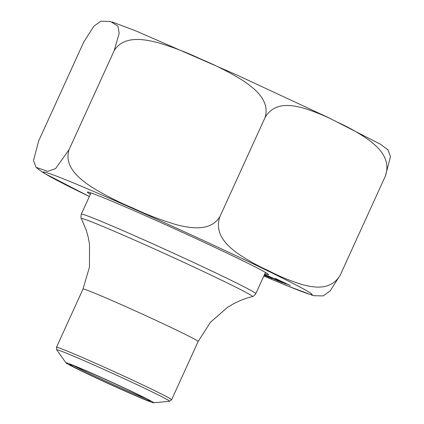 <?xml version="1.0" encoding="UTF-8"?>
<svg xmlns="http://www.w3.org/2000/svg" width="424" height="424" viewBox="0 0 424 424"><rect width="100%" height="100%" fill="white"/><g stroke="black" fill="none" stroke-linecap="round" stroke-linejoin="round"><path stroke-width="0.64" d="M90.349 194.298A99.561 2.809 24.5 0 1 87.381 192.03A99.561 2.809 24.5 0 1 142.045 214.205A99.561 2.809 24.5 0 1 237.366 258.11A99.561 2.809 24.5 0 1 268.503 274.572A99.561 2.809 24.5 0 1 264.841 273.819M274.757 278.626L279.549 280.587L275.68 278.61L290.429 285.564L274.816 278.473M264.528 274.503L278.367 281.086L264.449 274.678M264.3 275.006L271.964 278.51L264.168 275.293M264.226 275.165L264.82 275.409L264.242 275.134M267.857 275.791L286.179 284.096L273.215 278.276L282.787 282.803L280.248 281.838L267.857 275.791M387.128 149.089L387.976 149.847L390.488 156.589L385.416 175.992C391.241 158.926 378.595 147.573 369.5 140.477C359.213 133.231 348.332 127.046 336.863 121.916C325.722 116.065 314.105 111.316 301.999 107.675C290.784 104.882 274.036 102.062 265.021 117.612C270.454 100.361 254.029 88.012 242.353 80.168C229.236 72.144 215.53 65.174 201.236 59.259C187.318 52.655 172.971 47.149 158.2 42.734C144.515 39.225 123.713 35.065 114.162 50.7L119.202 33.242L117.856 26.018L110.325 21.423L100.875 21.2L93.974 26.081L83.692 42.162L38.584 141.134L33.512 160.505L36.024 167.284L47.652 171.365L55.613 168.598L69.054 149.672L114.162 50.7L69.054 149.672C63.627 166.929 80.046 179.278 91.727 187.122C104.839 195.141 118.545 202.11 132.845 208.03C146.762 214.634 161.109 220.141 175.881 224.55C189.565 228.059 210.368 232.22 219.918 216.59L265.021 117.612L219.918 216.59C214.094 233.656 226.739 245.008 235.829 252.105C246.121 259.35 257.002 265.535 268.471 270.666C279.607 276.522 291.23 281.266 303.33 284.907C314.55 287.705 331.292 290.519 340.308 274.969L385.416 175.992L340.308 274.969L330.095 290.981L323.215 295.899L313.675 295.708L311.587 295.083M280.969 281.356L285.951 283.635L281.022 281.191M287.901 284.705L288.007 284.435M81.042 370.804A48.193 1.362 24.5 0 1 65.99 362.875A48.193 1.362 24.5 0 1 110.383 381.542A48.193 1.362 24.5 0 1 153.594 402.8A48.193 1.362 24.5 0 1 126.765 391.871A48.193 1.362 24.5 0 1 81.042 370.804M136.184 393.748A44.144 1.246 24.5 0 1 149.99 401.046A44.144 1.246 24.5 0 1 109.302 383.911A44.144 1.246 24.5 0 1 69.679 364.449A44.144 1.246 24.5 0 1 93.916 374.281A44.144 1.246 24.5 0 1 136.184 393.748M73.856 365.795A43.131 1.219 -155.5 0 0 109.737 382.962A43.131 1.219 -155.5 0 0 146.232 398.777M36.872 168.042L43.322 172.78L89.347 196.503A147.483 4.16 24.5 0 1 81.779 186.412A147.483 4.16 24.5 0 1 276.416 275.118A147.483 4.16 24.5 0 1 263.845 276.008M153.594 402.8L169.436 401.284A61.999 1.749 -155.5 0 0 150.144 390.933A61.999 1.749 -155.5 0 0 88.812 362.727A61.999 1.749 -155.5 0 0 56.742 349.927L56.466 347.304A63.261 1.786 24.5 0 1 90.498 361.031A63.261 1.786 24.5 0 1 151.808 389.253A63.261 1.786 24.5 0 1 171.598 399.768L198.156 341.495A63.261 1.786 24.5 0 0 141.33 313.638A63.261 1.786 24.5 0 0 83.025 289.025L89.469 267.072L89.512 244.208L88.171 237.053L86.305 230.396L81.419 218.667C80.825 218.408 80.783 216.903 81.302 214.157A95.877 2.703 24.5 0 1 132.882 234.965A95.877 2.703 24.5 0 1 225.801 277.741A95.877 2.703 24.5 0 1 255.794 293.673L265.466 272.441M255.794 293.673C254.056 295.867 252.895 296.827 252.307 296.551A93.958 2.65 -155.5 0 0 223.008 280.868A93.958 2.65 -155.5 0 0 130.566 238.341A93.958 2.65 -155.5 0 0 81.419 218.667M387.955 149.868L380.683 144.351L328.399 117.602L236.682 74.9L136.38 31.138L112.212 21.979M263.834 276.024L287.09 285.776L313.675 295.708M65.99 362.875L56.742 349.927M81.302 214.157L90.98 192.92M252.307 296.551L246.031 298.369L239.915 300.696L233.682 303.685L227.423 307.395L210.378 322.367L198.156 341.495M56.466 347.304L83.025 289.025M171.598 399.768L169.436 401.284"/></g></svg>
